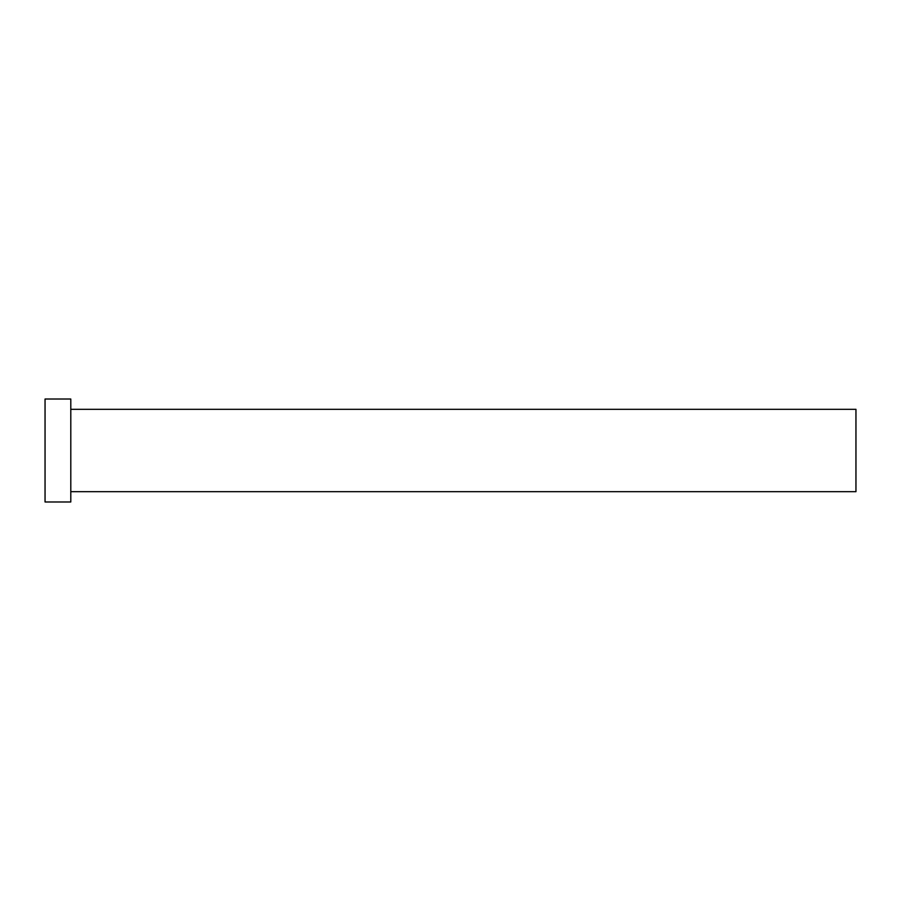 <?xml version="1.0" encoding="UTF-8"?>
<svg xmlns="http://www.w3.org/2000/svg" width="901" height="901" viewBox="0 0 901 901"><rect width="100%" height="100%" fill="white"/><g stroke="black" fill="none" stroke-linecap="round" stroke-linejoin="round"><path stroke-width="0.68" stroke-dasharray="4.5 3.38" d="M855.95 491.687L855.95 409.313M70.796 501.981L70.796 399.019M45.05 501.981L45.05 399.019M70.796 450.5L70.796 409.313L70.796 450.5"/><path stroke-width="1.35" d="M70.796 409.313L855.95 409.313L855.95 491.687L70.796 491.687M70.796 450.5L70.796 501.981L45.05 501.981L45.05 399.019L70.796 399.019L70.796 450.5"/></g></svg>

